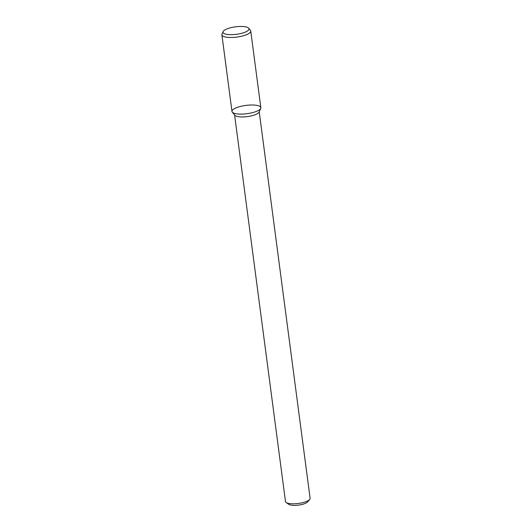 <?xml version="1.0" encoding="UTF-8"?>
<svg xmlns="http://www.w3.org/2000/svg" width="532" height="532" viewBox="0 0 532 532"><rect width="100%" height="100%" fill="white"/><g stroke="black" fill="none" stroke-linecap="round" stroke-linejoin="round"><path stroke-width="0.8" d="M234.599 114.998L285.485 501.55A12.416 3.571 -7.5 0 0 286.196 502.534L288.829 504.376A9.935 2.853 -7.5 0 0 302.096 504.436A9.935 2.853 -7.5 0 0 307.616 501.902L309.684 499.442A12.416 3.571 -7.5 0 0 310.109 498.304L259.224 111.753M286.196 502.534A12.416 3.571 -7.5 0 0 302.788 502.614A12.416 3.571 -7.5 0 0 309.684 499.442M232.291 112.146L234.825 115.278A12.416 3.571 -7.5 0 0 251.855 115.757A12.416 3.571 -7.5 0 0 259.077 112.086L260.713 108.402A14.557 4.183 -7.5 0 0 245.857 105.409A14.557 4.183 -7.5 0 0 232.291 112.146A14.557 4.183 -7.5 0 0 252.248 112.704A14.557 4.183 -7.5 0 0 260.713 108.402M223.108 31.601L222.01 34.075A14.557 4.183 -7.5 0 0 221.891 34.819L231.979 111.454A14.557 4.183 -7.5 0 0 252.248 112.704A14.557 4.183 -7.5 0 0 260.84 107.657L250.745 31.022A14.557 4.183 -7.5 0 0 250.432 30.331L248.737 28.229A13.12 3.771 -7.5 0 0 235.516 26.826A13.12 3.771 -7.5 0 0 223.108 31.601A13.12 3.771 -7.5 0 0 228.181 34.547A13.12 3.771 -7.5 0 0 241.275 33.403A13.12 3.771 -7.5 0 0 248.737 28.229M221.891 34.819A14.557 4.183 -7.5 0 0 242.16 36.076A14.557 4.183 -7.5 0 0 250.745 31.022"/></g></svg>
